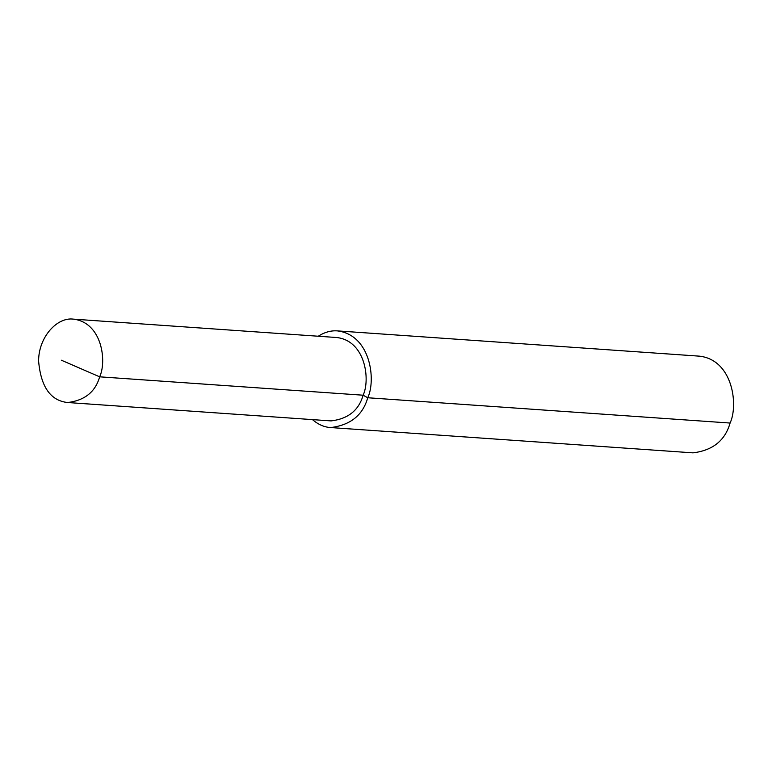 <?xml version="1.0" encoding="UTF-8"?>
<svg xmlns="http://www.w3.org/2000/svg" width="772" height="772" viewBox="0 0 772 772"><rect width="100%" height="100%" fill="white"/><g stroke="black" fill="none" stroke-linecap="round" stroke-linejoin="round"><path stroke-width="1.16" d="M312.438 419.611C318.267 424.561 324.346 427.205 330.667 427.563L692.986 452.855C712.768 450.443 725.13 440.503 730.08 423.046C738.466 405.368 733.082 360.302 699.741 356.182L337.412 330.889C330.937 330.406 324.549 332.192 318.257 336.235M330.667 427.563C350.44 425.15 362.801 415.22 367.752 397.754C376.147 380.075 370.763 335.009 337.412 330.889M67.675 402.53L331.13 420.914C348.191 418.839 358.845 410.27 363.12 395.206C370.357 379.959 365.716 341.089 336.949 337.538L73.494 319.145C57.109 316.858 38.561 337.065 38.6 361.055C40.858 386.888 50.547 400.716 67.675 402.53C84.727 400.456 95.39 391.877 99.656 376.823C106.903 361.566 102.251 322.696 73.494 319.145M730.08 423.046L367.752 397.754L363.12 395.206L99.656 376.823L61.326 360.196M367.752 397.754L363.12 395.206"/></g></svg>
